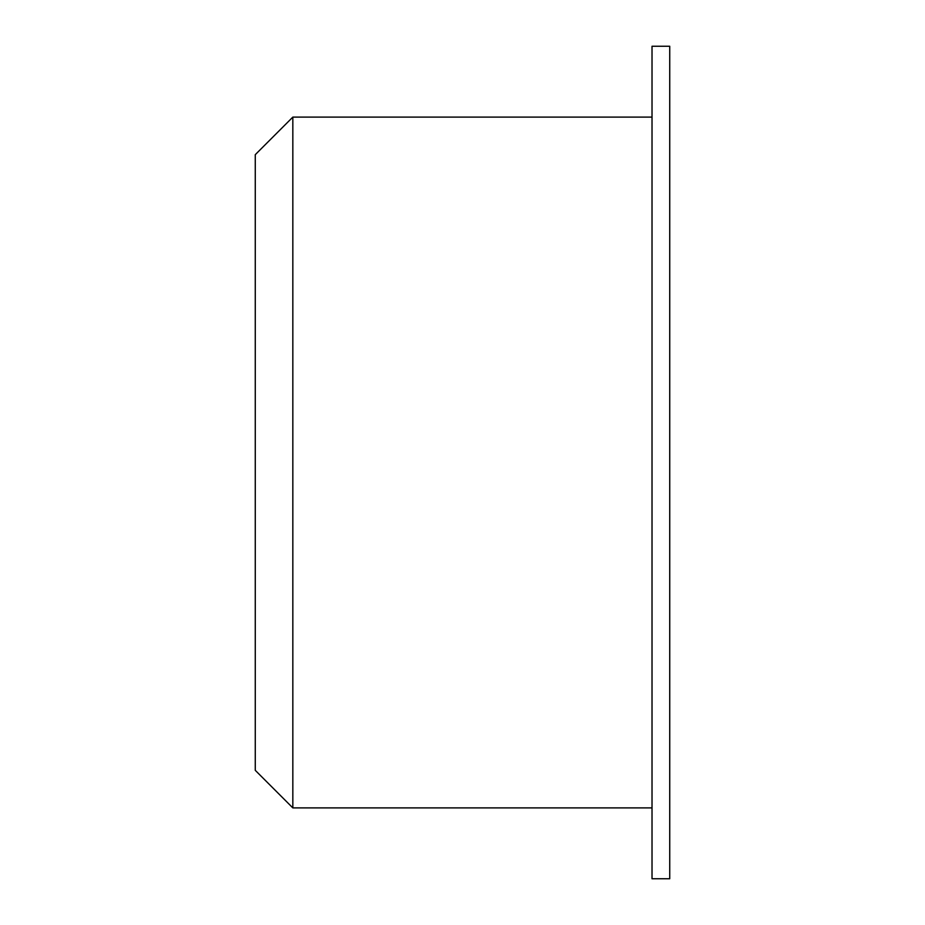 <?xml version="1.0" encoding="UTF-8"?>
<svg xmlns="http://www.w3.org/2000/svg" width="925" height="925" viewBox="0 0 925 925"><rect width="100%" height="100%" fill="white"/><g stroke="black" fill="none" stroke-linecap="round" stroke-linejoin="round"><path stroke-width="1.39" d="M292.832 117.105L255.265 154.672L255.265 770.328L292.832 807.895L292.832 117.105L652.021 117.105M669.735 462.5L669.735 878.75L652.021 878.75L652.021 46.25L669.735 46.25L669.735 462.5M652.021 807.895L292.832 807.895"/></g></svg>
